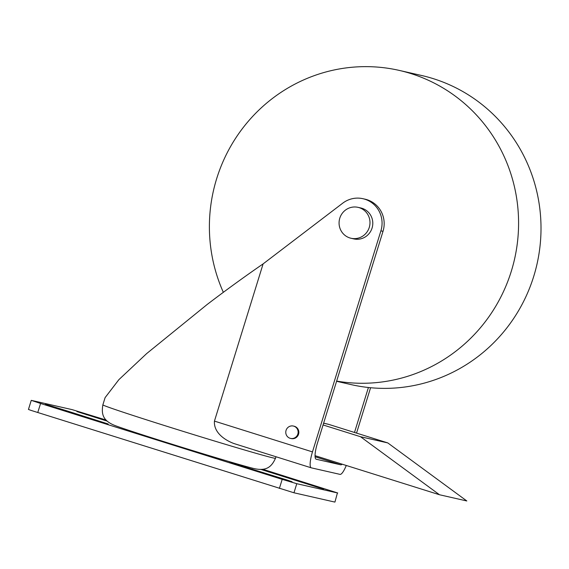 <?xml version="1.0" encoding="UTF-8"?>
<svg xmlns="http://www.w3.org/2000/svg" width="569" height="569" viewBox="0 0 569 569"><rect width="100%" height="100%" fill="white"/><g stroke="black" fill="none" stroke-linecap="round" stroke-linejoin="round"><path stroke-width="0.85" d="M287.722 477.846L287.878 477.355L300.852 481.41L300.667 482.007M66.509 410.747L108.181 423.99L73.437 413.627L49.98 406.017L45.371 404.403L50.292 405.725L66.509 410.747L66.324 411.344M223.34 292.317A158.523 154.398 102.8 0 1 244.371 126.062A158.523 154.398 102.8 0 1 399.154 70.385A158.523 154.398 102.8 0 1 410.861 73.55A158.523 154.398 102.8 0 1 514.049 261.278A158.523 154.398 102.8 0 1 336.649 381.088M399.154 70.385L421.572 75.485A158.523 154.398 102.8 0 1 433.279 78.65A158.523 154.398 102.8 0 1 535.465 270.346A158.523 154.398 102.8 0 1 351.244 384.63L336.585 381.294M359.217 207.664A15.854 15.441 102.8 0 1 369.437 226.832A15.854 15.441 102.8 0 1 351.016 238.262A15.854 15.441 102.8 0 1 349.843 237.942A15.854 15.441 102.8 0 1 339.622 218.773A15.854 15.441 102.8 0 1 358.043 207.351A15.854 15.441 102.8 0 1 359.217 207.664M351.016 238.262L353.818 238.902A15.854 15.441 -77.2 0 0 372.24 227.472A15.854 15.441 -77.2 0 0 362.019 208.304A15.854 15.441 -77.2 0 0 360.853 207.984L358.043 207.351M293.832 426.167A6.344 6.174 102.8 0 1 297.914 433.834A6.344 6.174 102.8 0 1 290.076 438.279A6.344 6.174 102.8 0 1 285.994 430.612A6.344 6.174 102.8 0 1 293.832 426.167M290.546 438.407L291.25 438.564A6.344 6.174 -77.2 0 0 298.618 433.998A6.344 6.174 -77.2 0 0 294.059 426.202L293.362 426.039M261.022 469.468L318.711 487.626L323.633 488.949L319.024 487.327L300.852 481.41M106.417 420.377L76.9 411.572L107.15 421.11M167.812 442.881A75.506 1.344 -162.8 0 1 115.166 425.605C101.958 420.548 101.502 413.087 102.868 404.844A90.357 1.607 -162.8 0 0 169.213 427.02A90.357 1.607 -162.8 0 0 275.496 458.28C271.968 465.847 267.373 471.758 253.618 468.465A75.506 1.344 -162.8 0 1 167.812 442.881M214.442 421.11L312.473 451.9A15.854 3.585 107.4 0 0 311.229 467.818L234.094 443.592C225.786 440.577 213.531 433.059 214.442 421.11L263.106 263.895C244.741 276.527 226.085 290.062 207.137 304.5L146.667 353.577L118.893 379.644L105.101 397.631L102.868 404.844M316.079 459.19L316.208 459.233A15.854 3.585 -72.6 0 1 316.144 459.211A15.854 3.585 -72.6 0 1 317.388 443.294L383.008 231.327A25.363 24.702 -77.2 0 0 365.063 199.186L362.958 198.709A25.363 24.702 102.8 0 1 380.903 230.843L383.008 231.327M263.106 263.895L342.702 203.19A25.363 24.702 102.8 0 1 362.958 198.709M312.473 451.9L380.903 230.843M370.597 387.724L356.543 433.109M311.229 467.818A15.854 3.585 107.4 0 0 311.293 467.839L340.02 474.375A15.854 3.585 107.4 0 0 346.272 465.47M354.494 432.461L368.413 387.503M342.189 464.19A15.854 3.585 -72.6 0 1 340.731 464.809L315.077 456.758M316.208 459.233L340.731 464.809M337.417 492.939L334.935 502.071L337.417 492.939L296.776 483.693L293.967 492.782L31.039 410.391L28.45 409.445L31.259 400.356L40.577 403.471L37.76 412.553M334.6 502.029L293.967 492.782M279.379 488.444L282.188 479.354L40.577 403.471M31.259 400.356L72.227 409.652L106.133 420.057M282.167 478.942L292.103 481.779L287.253 480.08L229.762 462.291L282.167 478.942M287.878 477.355L261.327 469.446M282.188 479.354L296.776 483.693M337.744 492.989L262.835 469.276M323.064 424.958L360.476 436.708L439.496 494.753L315.041 455.662M439.496 494.753L466.822 500.969L387.802 442.924L360.476 436.708M323.619 423.172L327.701 424.097A15.854 15.441 102.8 0 1 328.875 424.417L387.802 442.924M260.517 472.341L260.659 471.872M78.821 414.758L78.664 415.249M318.917 487.683L319.024 487.327M328.875 424.417L323.605 423.215M86.701 414.851L86.837 414.403M268.853 472.078L268.988 471.651M276.15 477.106L276.292 476.637M252.039 469.717L252.231 469.084M90.592 418.315L90.443 418.805M275.972 456.751L275.496 458.28"/></g></svg>
